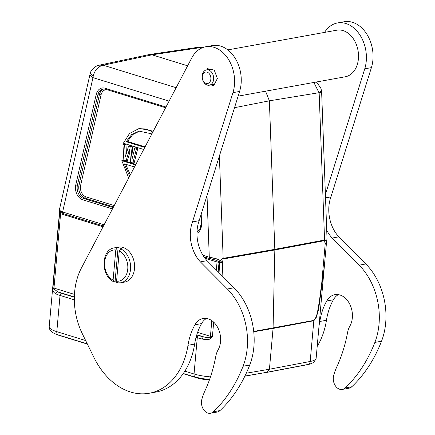 <?xml version="1.0" encoding="UTF-8"?>
<svg xmlns="http://www.w3.org/2000/svg" width="435" height="435" viewBox="0 0 435 435"><rect width="100%" height="100%" fill="white"/><g stroke="black" fill="none" stroke-linecap="round" stroke-linejoin="round"><path stroke-width="0.65" d="M325.527 197.854L330.943 196.876L371.403 67.632A31.565 22.973 -100.2 0 0 362.312 28.471A31.565 22.973 -100.2 0 0 344.156 21.75L337.5 22.952A31.565 22.973 79.8 0 1 355.656 29.672A31.565 22.973 79.8 0 1 364.747 68.833L325.402 194.516M338.832 236.852L332.177 238.054L359.158 265.165A59.182 43.076 79.8 0 1 374.867 342.427A151.516 110.278 79.8 0 1 345.134 387.96A9.864 7.177 79.8 0 1 342.285 389.428L348.941 388.227A9.864 7.177 -100.2 0 0 351.79 386.753A151.516 110.278 -100.2 0 0 381.522 341.219A59.182 43.076 -100.2 0 0 365.813 263.963L338.832 236.852A31.586 22.99 79.8 0 1 330.943 196.876M326.712 230.18A31.586 22.99 -100.2 0 0 332.177 238.054M317.191 346.472A71.019 51.689 -100.2 0 0 319.295 342.715A71.019 51.689 -100.2 0 0 326.451 320.263A59.182 43.076 79.8 0 1 332.416 301.553A59.182 43.076 79.8 0 1 333.379 299.769A19.135 13.925 79.8 0 1 338.338 294.636M342.285 389.428A9.864 7.177 79.8 0 1 335.119 385.405A9.864 7.177 79.8 0 1 333.694 375.351A59.182 43.076 79.8 0 1 336.869 366.727A138.096 100.512 -100.2 0 0 347.608 332.411A19.727 14.36 79.8 0 1 349.49 326.799A19.727 14.36 79.8 0 1 349.86 326.114A19.135 13.925 -100.2 0 0 350.213 325.462A19.135 13.925 -100.2 0 0 349.783 304.228A19.135 13.925 -100.2 0 0 334.912 294.674A19.135 13.925 -100.2 0 0 326.723 300.971A59.182 43.076 -100.2 0 0 325.761 302.755A59.182 43.076 -100.2 0 0 319.796 321.465A71.019 51.689 79.8 0 1 319.067 325.429M324.548 32.413A31.565 22.973 79.8 0 1 337.5 22.952M202.764 47.584L202.074 47.371L203.585 47.301M265.567 91.187L269.368 100.828L319.132 92.682L321.519 90.73L321.634 92.013A9.864 1.305 177.9 0 1 319.159 92.97L313.858 82.454M321.634 92.013L327.028 238.739L326.402 242.17M319.159 92.97L324.57 240.038L326.582 241.284M327.028 238.744L326.587 241.865M326.538 242.018L324.412 265.567L318.599 309.589L316.109 317.947L313.82 320.726A3.948 2.914 -100.7 0 0 313.842 320.394C317.55 316.685 317.893 308.513 319.187 302.597L321.721 283.158L325.173 244.209L324.575 240.653L274.838 249.951L269.368 100.828L234.519 107.695M326.397 242.219L326.554 241.354L325.173 244.209M267.215 372.224L269.423 369.228L310.182 361.474L313.82 320.726L273.066 328.436L269.423 369.228L246.27 373.203M244.851 376.188L266.171 372.403M266.155 372.529L306.871 364.786A19.727 4.774 5.1 0 0 309.084 364.236M49.204 326.663A23.675 5.726 5.1 0 0 56.806 331.655A3.948 2.534 107.1 0 0 58.306 334.945C54.913 333.906 52.499 332.677 51.064 331.263C50.754 331.41 48.66 327.908 49.204 326.663L59.486 212.307A1.974 1.892 -27.8 0 1 59.617 213.177A23.675 5.726 -174.9 0 1 59.557 213.058L59.704 212.421M60.563 212.307L60.247 212.334L59.312 210.235L62.624 211.986L92.97 77.642A9.864 3.404 -167.3 0 1 90.001 74.265L59.312 210.143L59.486 212.307L60.247 212.334A1.974 1.267 -72.9 0 1 60.601 213.721L53.967 288.079L74.45 294.397M187.637 65.816L151.994 54.821L149.064 54.582L99.441 65.168L103.28 65.228L176.142 87.701M169.095 101.116L92.97 77.642L93.248 75.929C94.895 69.872 98.239 66.305 103.28 65.228L151.994 54.821L202.074 47.371L199.388 47.094M326.462 241.615L325.945 243.344L325.277 243.888L326.179 243.056M222.867 276.578L222.367 262.789L223.16 258.983L274.838 249.951L273.066 328.436L253.752 331.769M222.367 262.789L220.132 260.592C221.676 258.983 222.682 258.243 223.16 258.368A7.89 5.65 -99.9 0 1 223.16 258.983M215.287 260.01L219.088 261.565L220.045 260.538L219.164 261.598L219.332 262.365L222.242 262.501L219.387 261.701L220.404 260.788M218.174 271.864L219.022 262.338A23.675 5.726 -174.9 0 0 219.332 262.365L220.001 273.697M183.195 373.643L196.332 377.694A19.727 4.774 5.1 0 0 209.376 380.054M55.093 333.775A19.727 4.774 5.1 0 0 59.095 335.369L87.402 344.101M59.53 212.943L57.561 232.964M53.005 289.318C52.738 291.178 53.728 292.701 55.984 293.897A1.974 1.604 115.5 0 1 57.822 291.88L53.788 288.856L53.005 289.318L52.978 287.535L53.788 288.856A1.974 1.267 -72.9 0 0 53.967 288.079A3.154 0.761 5.1 0 1 52.978 287.535L59.617 213.177A3.154 0.761 -174.9 0 0 59.943 213.454A3.154 0.761 -174.9 0 0 60.601 213.721L103.062 226.814M60.786 212.465L60.106 210.888A1.974 1.762 124.7 0 1 60.122 210.752M196.816 334.743L203.558 336.82C205.983 337.62 208.213 337.718 210.241 337.109L211.209 338.109C209.926 339.648 207.017 339.969 202.492 339.082A1.974 0.837 -78.2 0 1 203.558 336.82A21.701 5.247 -174.9 0 1 198.779 335.608A1.974 1.267 -72.9 0 0 197.272 337.756L196.06 337.381M213.536 259.575L213.128 258.069A1.974 0.522 -81 0 1 213.139 257.944L218.136 259.238L216.717 260.603A1.974 1.267 107.1 0 1 217.054 261.968L204.994 258.249M202.955 255.269L209.284 257.221L213.139 257.944M220.045 260.538L218.136 259.238M93.248 75.929L90.328 73.113L90.001 74.265M99.001 65.272L99.441 65.163C95.004 65.495 90.175 71.476 90.328 73.096M216.336 270.021L217.054 261.968A3.154 0.761 -174.9 0 0 219.022 262.338L219.164 261.598M211.209 338.109L212.389 336.695L213.688 322.15M197.599 332.373L210.42 336.326A1.974 1.267 107.1 0 1 210.241 337.109L212.389 336.695A3.154 0.761 5.1 0 1 210.42 336.326L211.818 320.633M153.289 131.201L140.005 128.499L138.673 128.744L145.834 128.923L152.864 132.012M135.867 164.365L123.148 160.444L121.816 160.684L128.684 178.045M133.039 155.099L132.186 146.443L130.853 146.682L132.077 159.031L134.806 147.9L136.139 147.661L137.835 148.183L134.219 162.701L132.887 162.94L130.625 162.244L129.467 149.249L126.106 160.852L127.439 160.613L129.76 152.582M132.186 146.443L129.929 145.747L128.597 145.986L125.296 156.943L124.644 144.768L122.947 144.246L124.279 144.001L125.971 144.523L124.644 144.768M126.438 153.153L125.971 144.523M143.686 149.482L123.377 143.218L129.538 133.474L138.673 128.744M151.875 133.898L139.097 131.104L131.664 134.589L126.161 141.69L144.768 147.427M126.161 141.69L127.493 141.446L145.062 146.867M127.493 141.446L132.724 134.578L139.76 130.995M135.573 164.925L121.816 160.684M134.491 166.986L124.187 163.805L129.668 176.17M130.321 174.93L125.693 164.267M122.947 144.246L123.85 160.156L126.106 160.852M130.853 146.682L128.597 145.986M137.835 148.183L136.503 148.422L134.806 147.9M136.503 148.422L132.887 162.94M210.486 413.25L217.147 412.048A9.864 7.177 -100.2 0 0 219.99 410.575A151.516 110.278 -100.2 0 0 249.723 365.041A59.182 43.076 -100.2 0 0 234.019 287.785L207.033 260.668A31.586 22.99 79.8 0 1 199.143 220.692L239.603 91.448A31.565 22.973 -100.2 0 0 230.512 52.292A31.565 22.973 -100.2 0 0 212.362 45.572L205.706 46.773A31.565 22.973 79.8 0 1 223.856 53.494A31.565 22.973 79.8 0 1 232.948 92.65L192.487 221.899A31.586 22.99 -100.2 0 0 200.377 261.875L227.358 288.987A59.182 43.076 79.8 0 1 243.067 366.243A151.516 110.278 79.8 0 1 213.335 411.776A9.864 7.177 79.8 0 1 210.486 413.25A9.864 7.177 79.8 0 1 203.319 409.226A9.864 7.177 79.8 0 1 201.894 399.172A59.182 43.076 79.8 0 1 205.07 390.548A138.096 100.512 -100.2 0 0 215.809 356.232A19.727 14.36 79.8 0 1 217.69 350.615A19.727 14.36 79.8 0 1 218.06 349.936A19.135 13.925 -100.2 0 0 218.419 349.283A19.135 13.925 -100.2 0 0 217.984 328.05A19.135 13.925 -100.2 0 0 203.112 318.496A19.135 13.925 -100.2 0 0 194.923 324.787A59.182 43.076 -100.2 0 0 193.961 326.576A59.182 43.076 -100.2 0 0 187.996 345.287A71.019 51.689 79.8 0 1 180.84 367.738A71.019 51.689 79.8 0 1 149.303 393.245A71.019 51.689 79.8 0 1 93.829 357.238L82.318 333.716A59.182 43.076 79.8 0 1 81.187 268.46A59.182 43.076 -100.2 0 1 81.258 268.319L191.791 57.909A31.565 22.973 79.8 0 1 205.706 46.773M149.303 393.245L155.958 392.044A71.019 51.689 -100.2 0 0 187.496 366.536A71.019 51.689 -100.2 0 0 194.652 344.085A59.182 43.076 79.8 0 1 200.617 325.369A59.182 43.076 79.8 0 1 201.579 323.586A19.135 13.925 79.8 0 1 206.543 318.458M210.785 84.945L213.743 85.57L217.364 78.545L214.265 70.1L207.549 68.681L206.973 69.801M118.097 247.645A17.753 12.925 79.8 0 1 121.566 248.717L120.767 248.863A17.753 12.925 79.8 0 1 130.538 269.243A17.753 12.925 79.8 0 1 130.527 269.347A17.753 12.925 79.8 0 1 120.674 282.804L124.666 282.081A17.753 12.925 -100.2 0 0 134.524 268.623A17.753 12.925 -100.2 0 0 118.353 247.14L114.356 247.863A17.753 12.925 79.8 0 1 117.298 247.792L115.792 249.956L113.1 280.118L114.264 281.804L115.057 281.657L118.097 247.645L117.298 247.792M192.487 221.899L199.143 220.692M207.033 260.668L200.377 261.875M212.769 82.416A7.792 5.671 79.8 0 1 209.306 85.216A7.792 5.671 79.8 0 1 203.248 81.323A7.792 5.671 79.8 0 1 203.074 72.678A7.792 5.671 79.8 0 1 206.533 69.877A7.792 5.671 79.8 0 1 212.59 73.771A7.792 5.671 79.8 0 1 212.769 82.416M202.971 74.151A5.818 4.236 79.8 0 1 208.903 73.297A5.818 4.236 79.8 0 1 210.208 81.421A5.818 4.236 79.8 0 1 204.276 82.275A5.818 4.236 79.8 0 1 202.971 74.151M116.759 282.342A17.753 12.925 79.8 0 1 115.057 281.657M114.356 247.863C100.844 249.462 100.702 276.203 113.731 281.733L114.264 281.804M120.767 248.863L119.266 251.028L116.575 281.189L117.733 282.875M120.674 282.804L117.499 282.886M238.135 96.14L345.26 76.783A23.675 17.231 -100.2 0 0 355.776 68.279A23.675 17.231 -100.2 0 0 355.237 42.01A23.675 17.231 -100.2 0 0 336.837 30.189L227.804 49.895M371.403 67.632L364.747 68.833M345.134 387.96L351.79 386.753M333.379 299.769L326.723 300.971M326.451 320.263L319.796 321.465M359.158 265.165L365.813 263.963M381.522 341.219L374.867 342.427M316.136 358.282L314.228 361.904C314.717 362.045 309.796 364.459 307.985 364.47A3.948 2.914 -100.8 0 0 310.182 361.474A23.675 5.726 5.1 0 0 316.136 358.282L324.412 265.567M324.575 240.653A7.89 5.834 79.4 0 0 324.57 240.038L274.833 249.337L223.16 258.368L219.392 156.013M253.714 331.443L313.842 320.394M209.469 379.798L195.543 377.27A3.948 2.534 -72.9 0 1 194.043 373.98A23.675 5.726 5.1 0 0 210.48 376.879M74.347 296.974L57.822 291.88A21.701 5.247 -174.9 0 0 61.542 293.282A1.974 1.267 107.1 0 0 60.041 295.43L56.806 331.655L85.668 340.556M184.864 371.147L194.043 373.98L197.272 337.756A23.675 5.726 -174.9 0 0 202.492 339.082M74.331 299.84L60.041 295.43A23.675 5.726 -174.9 0 1 55.984 293.897M61.542 293.282L74.341 297.23M104.128 224.786L62.624 211.986A1.974 1.267 107.1 0 0 63.374 213.634L60.808 212.487M207.017 195.549L209.284 257.221L210.448 258.885M113.513 206.919L85.168 198.175A9.864 7.177 79.8 0 1 79.029 184.859L99.403 94.661L97.804 94.95A1.185 0.408 -167.3 0 1 96.168 94.64A11.049 8.042 -100.2 0 1 104.944 88.196L165.991 107.026M96.168 94.64L75.793 184.842A11.049 8.042 -100.2 0 0 82.666 199.752L112.453 208.941M196.968 233.274A11.049 8.042 -100.2 0 0 201.546 223.628L201.198 214.14M196.74 334.977L198.779 335.608M104.944 88.196A1.185 0.761 107.1 0 0 105.395 89.186L103.035 89.023A9.864 7.177 -100.2 0 0 97.804 94.95L77.43 185.152A9.864 7.177 -100.2 0 0 83.569 198.463A1.185 0.761 107.1 0 0 82.666 199.752M199.023 230.648A8.678 6.318 79.8 0 1 197.044 230.963M75.793 184.842A1.185 0.408 12.7 0 0 77.43 185.152L79.029 184.859A1.185 0.408 -167.3 0 1 80.665 185.169A8.678 6.318 79.8 0 0 86.065 196.886L114.22 205.57M80.665 185.169L101.04 94.971A8.678 6.318 79.8 0 1 107.184 89.735M200.856 215.227L201.16 223.525L201.546 223.628M86.065 196.886A1.185 0.761 -72.9 0 1 85.168 198.175L83.569 198.463L113.16 207.593M101.04 94.971A1.185 0.408 12.7 0 0 99.403 94.661A9.864 7.177 79.8 0 1 103.824 88.947M213.335 411.776L219.99 410.575M201.579 323.586L194.923 324.787M194.652 344.08L187.996 345.287M239.603 91.448L232.948 92.65M227.358 288.987L234.019 287.785M249.723 365.041L243.067 366.243M113.1 280.118A15.78 11.489 79.8 0 1 104.607 262.093A15.78 11.489 79.8 0 1 115.792 249.956M119.266 251.028A15.78 11.489 79.8 0 1 127.759 269.053A15.78 11.489 79.8 0 1 116.575 281.189M267.259 372.213L307.985 364.47M203.971 47.393L199.611 47.062L149.064 54.582M244.921 376.047L267.21 372.224M58.306 334.945L87.299 343.889M183.304 373.496L195.543 377.27M60.808 212.481L60.394 212.188L60.775 212.362M103.492 226.004L63.374 213.634M204.113 257.036L215.347 260.027M165.605 107.755L105.395 89.186M201.16 223.525L200.051 229.087L196.99 232.187M209.306 85.216L214.401 84.292M206.533 69.877L210.132 69.23M321.519 90.73L320.785 88.006L317.517 83.504L315.582 82.144"/></g></svg>
